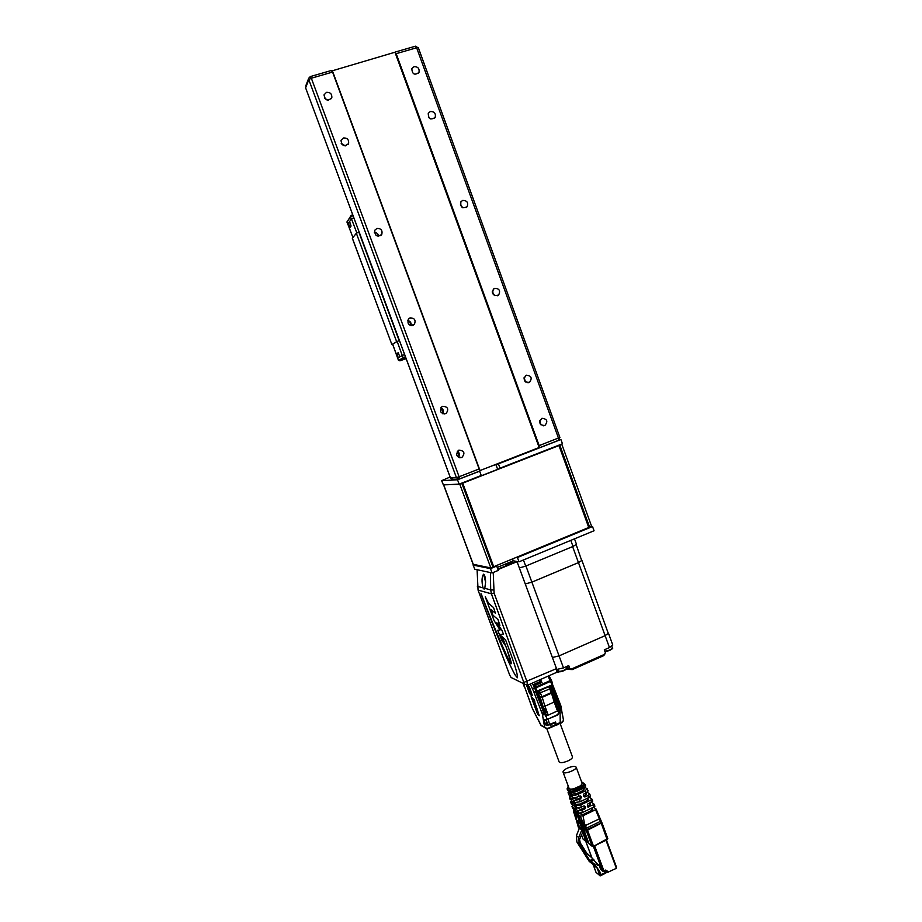<?xml version="1.0" encoding="UTF-8"?>
<svg xmlns="http://www.w3.org/2000/svg" width="922" height="922" viewBox="0 0 922 922"><rect width="100%" height="100%" fill="white"/><g stroke="black" fill="none" stroke-linecap="round" stroke-linejoin="round"><path stroke-width="1.38" d="M352.435 238.372L391.908 344.632L392.691 344.436M404.608 354.555L402.246 355.489L397.163 341.463L399.41 340.564L396.633 341.659L356.341 233.243L352.388 238.245M356.341 233.243L358.842 232.079L399.168 340.633M392.703 344.309L397.682 358.082M397.163 341.463L392.68 344.275M396.633 341.659L391.942 344.598M377.202 233.969L378.055 236.274M409.506 321.225L411.143 325.65M396.979 354.036L398.131 352.653L399.86 356.826L398.246 357.724L396.979 354.036L398.581 353.472M405.403 356.71L399.514 359.857M404.09 357.263L404.493 358.335L399.883 360.836L399.491 359.787L405.415 356.745M399.883 360.836L406.118 358.646M405.357 356.768L405.761 357.84L404.493 358.335M347.848 224.081L348.262 223.308L350.049 227.4L351.063 226.051L349.565 221.534L351.536 218.848L353.806 217.776M351.536 218.848L348.262 223.308L350.003 222.744M352.746 215.748L352.677 214.734M351.466 216.255L351.155 215.414L352.4 214.826M347.709 220.807L351.155 215.414M346.983 222.029L350.498 216.854L353.022 215.656M524.122 377.571L525.505 382.008M526.324 375.219L525.701 375.519C522.924 380.233 524.203 382.492 529.551 382.296C532.455 378.055 531.383 375.692 526.324 375.219M523.996 378.066L525.114 381.673M492.279 291.606L494.572 295.559M494.699 288.321L493.408 289.116C491.68 294.36 493.42 296.319 498.641 294.994C500.669 290.753 499.355 288.528 494.699 288.321M492.29 292.251L493.604 294.118M460.366 204.926L462.982 207.876M462.706 200.42L460.942 201.722C460.182 207.266 462.268 208.925 467.177 206.678C468.503 202.552 467.016 200.466 462.706 200.42M428.695 117.509L430.459 118.926M430.355 111.516L428.257 113.268C428.338 118.95 430.643 120.333 435.184 117.405C435.991 113.441 434.389 111.481 430.355 111.516M341.198 143.371L345.358 145.883M343.387 137.989L340.99 140.305C341.866 146.079 344.402 147.14 348.608 143.486C349 139.637 347.26 137.804 343.387 137.989M341.52 143.924L342.742 144.385M374.332 232.413C376.798 232.54 378.239 233.831 378.665 236.297M376.879 228.472L374.758 230.258C374.735 236.009 377.075 237.392 381.789 234.395C382.688 230.327 381.051 228.345 376.879 228.472M374.781 232.413L375.438 232.69M407.605 320.453C410.348 321.121 411.5 322.85 411.062 325.639M409.979 317.906L408.342 319.035C407.144 324.579 409.138 326.365 414.358 324.394C416.041 320.107 414.589 317.94 409.979 317.906M409.794 318.597L409.126 318.332M440.9 407.72C443.413 409.149 444.012 411.154 442.698 413.724M442.71 406.302L441.868 406.74C439.252 411.708 440.693 413.92 446.213 413.39C449.014 409.022 447.838 406.66 442.71 406.302M457.462 451.135C459.652 452.898 459.94 454.926 458.326 457.231M458.925 450.12L458.614 450.259C455.284 454.753 456.378 457.151 461.887 457.462C465.333 453.163 464.342 450.708 458.925 450.12M539.946 420.305L540.799 424.754M542.009 418.311L541.779 418.404C538.494 422.737 539.497 425.111 544.821 425.549C548.198 421.366 547.253 418.945 542.009 418.311M539.75 420.881L540.407 424.293M324.728 98.447L328.324 100.291M326.492 92.35L324.014 94.874C325.236 100.648 327.84 101.581 331.828 97.674C332.035 93.929 330.249 92.154 326.492 92.35M414.036 66.672L411.823 68.631C412.249 74.336 414.635 75.604 418.991 72.412C419.602 68.528 417.954 66.615 414.036 66.672M460.597 483.566L461.945 483.508L459.824 484.327L443.816 484.834M559.85 445.245L561.867 444.462L591.613 526.347L589.619 527.177L559.85 445.245L558.767 445.384M561.867 444.462L560.138 444.681M589.619 527.177L588.605 527.107M461.772 483.116L492.924 567.065L490.838 567.929L473.113 564.287L443.632 485.018M459.824 484.327L490.838 567.929M497.2 567.445L513.231 560.818L519.005 561.809L594.056 530.749L592.523 526.531L517.426 557.522L519.005 561.809M492.083 572.942L498.295 570.384L496.693 566.073L490.492 568.644L473.205 565.105L474.726 569.197L492.083 572.942L490.492 568.644M474.726 569.197L473.205 565.105M588.628 527.545L516.654 557.234M492.705 465.61L498.422 463.847L500.012 468.169L499.493 468.653L558.963 445.568L588.743 527.499L493.696 566.707L462.729 483.174L558.963 445.568M493.696 566.707L465.748 493.777M466.152 493.616L462.279 483.197L499.493 468.653M495.955 565.774L492.901 567.076M497.684 469.367L495.955 464.665M481.249 475.498L459.144 484.142L443.355 484.857L441.638 480.685L457.531 479.774L479.647 471.165L481.249 475.498M457.531 479.774L459.144 484.142M498.422 463.847L560.91 439.506L562.455 443.77L500.012 468.169M560.91 439.506L559.458 439.713M592.523 526.531L591.348 526.462M450.086 477.02L441.638 480.685M497.938 463.893L538.955 447.608M331.39 70.568L332.577 72.077L311.336 78.22L459.11 476.755L479.14 468.964L479.647 471.165M479.348 471.188L459.433 478.944L479.348 471.188M558.536 440.347L539.347 447.815L558.536 440.347L558.467 438.1L416.64 47.76L396.195 53.672L394.904 52.254M396.195 53.672L539.163 445.614L539.059 447.873M516.712 557.407L517.426 557.522M473.435 564.402L472.998 564.99M496.693 566.073L496.013 565.947M512.528 558.939L513.231 560.818M479.14 468.964L332.577 72.077M459.26 455.111L457.9 451.446M443.355 412.157L441.938 408.319M411.166 325.224L409.806 321.559M378.239 236.297L377.513 234.315M332.243 70.349L480.016 470.554L539.174 447.516L394.962 52.231L332.012 70.879M551.552 680.701L552.462 683.018L551.736 684.516L550.572 681.37L535.947 687.87L536.662 691.408M523.189 683.87L524.318 685.726M545.801 714.02L545.605 711.427L542.297 705.007L537.296 691.512M537.526 691.408L540.142 697.101L542.032 696.709L551.31 692.56L551.494 693.183L552.359 691.961L551.31 692.56L548.913 687.167L549.904 687.097L550.93 688.066L549.938 688.861L538.759 693.39L539.635 691.304L542.217 697.332L551.494 693.183L554.18 702.034L555.09 701.158M549.604 686.026L550.019 687.132M539.52 700.766L540.546 700.294M553.05 694.704L553.661 694.427L551.61 689.921M538.817 695.637L537.803 696.087M560.034 723.309L572.458 756.881C572.666 757.976 571.214 759.302 568.102 760.834C563.388 762.771 560.415 763.151 559.17 761.964L559.158 761.918M555.493 725.015L556.208 725.407L555.62 721.995L549.627 724.784M552.485 683.94L552.497 683.34M548.878 675.791L551.563 680.597L550.227 680.586L550.572 681.37L551.563 680.597L552.474 684.147M535.544 687.962L537.111 691.027L551.794 685.046L552.428 683.594M552.451 684.308L551.84 684.931M549.039 675.814L551.391 680.332M534.553 686.279L534.553 685.323L541.721 682.142L540.396 679.549M535.267 687.339L534.553 685.323M540.488 679.502L541.721 682.142M560.991 706.206L562.501 715.53M558.329 709.779L559.251 709.364L558.813 706.655L553.661 694.427M562.674 715.679L563.411 719.805C563.584 721.35 562.524 722.26 560.219 722.537L560.103 723.205M560.057 706.99L560.887 705.883M548.071 718.999L557.741 715.023L560.276 710.551L559.539 705.618L558.939 705.895L550.93 685.438M562.143 713.006L562.639 715.472M560.507 704.927L560.737 706.056M547.472 724.473L546.227 719.69M557.741 715.023L557.752 714.354M559.677 723.47L556.208 725.407M536.915 691.569L551.759 685.046L537.215 691.523M556.024 724.634L555.47 724.888L555.54 722.18M541.202 682.372L540.799 681.277L541.318 682.326M558.939 705.895L559.354 707.013M534.737 701.342L533.965 699.406L534.852 701.285M530.438 693.413L529.896 691.938L530.818 693.252M529.274 689.644L528.537 688.308L529.424 689.575M527.799 685.127L528.168 686.141M527.833 685.945L527.88 685.334M527.442 685.334L524.434 684.043M529.701 693.586L530.876 695.004L529.113 692.353L526.589 684.965M527.165 685.219L529.516 692.18M526.946 686.51L527.004 685.15M529.908 691.097L529.458 689.898L530 691.051M531.81 695.511L529.528 687.42L532.34 695.395M532.201 695.28L530.415 690.797M529.677 688.907L528.006 685.196M529.528 687.42L529.147 686.59L529.124 687.605M528.594 685.519L527.983 685.196M528.606 685.542L528.744 686.763M528.029 686.936L528.479 688.135L528.214 686.855M531.452 695.28L530.945 694.243L531.545 695.234M530.772 694.324L531.36 695.246L530.991 694.278M537.526 711.922L537.077 711.139L537.584 711.888M538.506 715.046L539.047 715.564L538.69 714.965M538.16 714.101L537.929 713.386L538.218 714.089M536.385 709.249L536.858 709.917L536.431 709.237M536.846 710.585L536.616 709.813L536.904 710.551M535.567 706.552L535.094 705.895L535.601 706.54M534.656 704.131L534.368 705.514L531.107 696.744L533.561 699.083L536.662 707.404L534.656 704.131L535.878 705.295M535.982 708.257L535.682 707.278L536.189 708.154M534.99 705.607L535.544 706.114L535.198 705.514M534.53 704.719L532.939 700.432M533.907 700.005L531.764 698.519L533.965 702.103L534.218 700.858L531.775 698.53L531.821 697.435M539.22 715.726L536.639 707.531M538.321 714.873L534.668 705.03L538.321 714.873M533.965 702.103L534.449 701.469M537.572 714.158L534.495 705.872M543.023 713.893L544.556 713.962L544.084 713.317L542.343 714.089L544.625 727.158L545.421 728C547.357 728.622 549.351 728.368 551.402 727.239L551.425 726.548C548.717 728.634 546.446 728.829 544.625 727.158L541.514 725.752M545.109 727.827L541.007 725.084L532.363 708.488M534.852 692.042L536.604 691.246L535.44 688.1L532.939 688.769L534.483 687.582L535.993 691.523L534.702 691.477M523.189 683.675L524.007 685.864M523.12 683.456L524.664 686.902M555.309 725.395L555.424 724.727L551.425 726.548L550.411 724.761L546.181 725.384L545.594 723.943L547.149 723.24M534.518 691.88L533.412 690.889L541.963 713.075L543.853 712.694L542.908 710.424L541.237 711.335M532.559 708.926L538.275 720.059M544.614 712.833L543.853 712.694L544.464 712.418L545.628 716.302L557.476 710.943L559.078 712.026L557.729 708.165L558.963 711.484M541.963 713.075L543.346 714.838L544.729 714.734L544.556 713.962M534.875 692.053L536.062 692.053M535.152 692.007L536.108 691.938M524.457 686.429L532.006 707.52M543.404 707.554L543.046 706.575L544.937 706.194L547.922 714.262L545.789 715.23M546.354 720.186L544.487 721.039L543.634 720.578L544.579 723.563L545.594 723.943M544.487 721.039L543.945 719.575L547.334 719.333L557.545 714.711L559.078 712.026M554.756 722.537L555.424 724.727M554.906 722.721L550.411 724.761M544.579 723.563L546.953 722.479M549.673 686.982L548.29 686.878L539.024 691.004L538.148 693.09M555.159 701.342L557.729 708.165M552.313 691.823L555.92 703.256M540.845 682.384L539.681 679.86M536.604 691.246L536.097 692.019L536.673 691.788M555.298 725.464L551.206 727.32M535.44 688.1L533.619 684.447L540.799 681.277M544.464 712.418L536.42 691.892M546.181 725.384L547.656 724.715M545.547 715.691L546.942 715.195M559.251 709.364L560.276 710.551M550.549 685.599L551.932 689.771M558.628 710.585L559.297 709.41L558.352 709.836M545.985 712.441L544.683 713.029M558.813 706.655L557.188 707.381M596.154 809.193L601.847 822.539L587.268 829.512L587.545 830.157L601.985 822.827L601.328 823.507L595.554 809.723L583.027 815.728L584.513 823.715L587.268 829.512L586.104 830.169L580.272 816.12L578.059 814.506L579.362 819.416L578.543 819.485L579.327 821.076L580.641 821.364L580.192 820.592L579.811 821.433L583.119 831.379L579.546 839.504L580.307 842.985L586.553 852.838L593.975 859.915L597.537 865.262L599.116 865.205L595.612 862.37M582.681 832.393L586.035 841.417L586.841 841.74L583.038 831.494M577.691 821.076L576.895 821.318L579.293 828.475M580.215 823.726L576.976 820.384L576.895 821.318M573.196 805.24L571.997 806.404L572.654 808.444L575.259 810.334L576.365 813.227L573.403 811.049L574.798 810M573.461 811.13L576.215 819.773M575.593 814.933L575.893 813.1M575.858 818.379L576.331 817.63M580.341 824.233L579.788 822.735M588.847 843.307L586.841 841.74M592.178 846.338L589.008 843.745L584.525 831.667M594.022 804.18L594.909 806.185L594.183 806.911L593.18 804.918L594.01 804.076L591.44 802.29M593.18 804.918L587.648 806.877M588.766 807.027L587.821 806.992M591.866 799.167L592.754 801.137L587.625 804.111L587.372 806.462M570.084 799.339L569.358 797.184L572.793 802.636L572.873 803.431L570.81 801.979L571.34 803.88L576.803 807.81L575.893 805.621L580.779 804.894L581.252 807.142L576.803 807.81M570.234 795.79L569.358 797.184M590.472 795.94L589.262 797.38L588.224 795.409L584.848 797.011L583.857 796.343L585.896 794.948L586.104 792.955M584.848 797.011L583.857 796.343M588.109 790.753L586.392 792.816L583.695 794.096L583.453 796.435M568.263 786.155L567.076 788.886L569.289 792.828L569.381 793.623L568.367 792.943L568.586 794.395M567.675 790.304L567.076 788.886M568.678 791.272L568.367 792.943M578.993 796.32C576.054 797.622 573.864 797.968 572.447 797.334L571.536 795.156C572.977 795.824 575.305 795.456 578.52 794.073L578.993 796.32L580.676 795.986L581.471 797.38L580.215 795.893L581.148 796.539M581.886 782.64L582.358 783.135L580.779 785.648L573.807 788.759C571.052 789.336 569.416 789.186 568.909 788.298L568.874 787.791M577.864 790.915C574.348 792.424 571.813 792.828 570.269 792.113L570.418 789.543C571.755 790.131 573.91 789.785 576.895 788.506L577.864 790.915L582.289 788.817L581.356 787.93C583.937 786.339 585.136 785.141 584.94 784.334L585.562 785.567C585.862 786.478 584.779 787.561 582.289 788.817M568.321 786.282L567.422 789.359L569.808 791.007C571.375 791.629 573.968 791.191 577.61 789.705L581.356 787.93L580.641 786.743C583.211 785.406 584.11 784.345 583.326 783.562L584.94 784.334M584.364 783.665L581.84 782.029M585.101 786.939L588.271 790.938M584.122 787.78L583.073 790.546L576.354 793.727L570.372 794.349L569.635 791.698L570.269 792.113M570.96 792.378L571.49 793.819M571.536 795.156L570.372 794.349M568.862 794.822L572.447 797.334M586.392 792.816L584.755 791.122L578.52 794.073M584.755 791.122L587.164 788.713M581.471 797.38L579.65 799.478L580.122 801.737L574.625 802.566L573.715 800.388L579.65 799.478M580.537 796.735L579.915 798.21L580.895 798.89M591.751 802.14L590.725 800.158L591.855 799.028L589.4 797.323M575.893 805.621L574.233 804.433L579.811 804.076L587.671 800.331L588.052 797.968M590.725 800.158L580.779 804.894M575.558 803.811L574.74 802.636M574.233 804.433L573.127 801.541L574.625 802.566M580.122 801.737L589.262 797.38M588.224 795.409L589.677 793.969L587.291 792.321M589.031 794.948L589.677 793.969M573.715 800.388L569.577 797.461M571.698 800.48L570.81 801.979M581.252 807.142L583.672 805.989L585.067 806.566L584.156 805.886M584.168 805.932L585.067 806.566M585.401 807.395L584.825 808.917L581.909 810.3L582.381 812.559L578.993 813.054L578.082 810.864L572.101 806.531M584.502 806.762L583.903 808.26L580.457 809.458L575.397 806.796M578.082 810.864L581.909 810.3M582.381 812.559L594.183 806.911M592.005 807.96L592.823 809.516L592.258 810.127L583.269 814.437L579.12 813.596L578.463 812.662M590.011 802.97L590.518 804.652L587.844 806.381M572.32 797.83L577.137 799.109L579.915 798.21M578.543 815.394L576.63 811.36L578.993 813.054M580.272 816.12L583.027 815.728M595.554 809.723L596.154 809.113L593.491 807.246M576.446 808.191L575.858 807.626M579.12 813.596L577.737 814.264L576.423 813.123M572.297 797.784L572.193 797.161M580.318 819.946L580.192 820.592L579.362 819.416L579.327 821.076M580.802 820.303L584.848 831.102L583.119 831.379L584.905 831.575M579.88 819.162L578.59 815.532M592.247 846.396L593.445 846.373L592.016 846.096L586.173 830.353L587.545 830.157L586.173 830.353L583.937 828.671M607.575 872.35L615.977 868.501L616.438 867.049L606.434 840.046L616.438 867.049M604.82 871.094L606.123 872.154L608.704 872.108M589.377 855.708L587.637 854.256M592.166 862.324L590.599 860.157L591.071 861.436L594.84 864.34L600.118 872.281L601.017 874.69L600.187 875.888L596.05 872.362M593.365 865.124L597.122 868.04L600.118 872.281M599.116 865.205L600.671 869.423L602.734 871.278M596.096 863.096L598.297 864.894M591.693 861.044L593.975 859.915M590.599 860.157L592.881 859.027M580.848 827.714L579.431 828.14L576.4 835.689L576.872 841.947L589.146 861.286L591.544 863.257L579.2 843.814L578.728 837.522L581.874 829.731M593.63 863.43L591.544 863.257M596.085 872.535L593.272 864.871L596.154 872.638M592.051 863.303L593.422 865.355M567.353 768.164C564.287 769.686 562.858 770.999 563.065 772.129C563.826 774.872 577.552 769.605 576.135 767.116C574.89 765.905 571.963 766.263 567.353 768.164M505.129 564.16L506.846 565.324M509.739 564.126L509.44 563.307L506.512 564.414M509.44 563.307L517.334 561.521M519.34 567.952L525.701 566.096L573.011 546.446L576.492 544.303L574.498 538.84M507.181 564.241L507.492 565.059M485.168 577.564L485.537 580.699M497.799 569.058L516.412 561.936L497.984 569.554M527.557 685.23L556.842 672.265L556.496 668.623L517.265 562.316L516.412 561.936M505.602 646.138L502.121 636.768L501.095 635.869L505.602 646.138M502.375 636.987L507.008 649.526C510.292 658.654 511.687 663.402 511.168 663.736L510.315 662.768C507.077 657.547 490.654 619.284 481.215 593.883L480.961 593.71C495.563 632.999 510.223 667.079 515.421 675.423L517.438 677.762C517.761 674.616 515.029 665.315 509.255 649.837L505.533 639.776L502.375 636.987M503.838 643.717L500.07 634.958L503.838 643.717M491.691 614.121L494.157 620.783L500.081 629.968L497.673 630.256L502.432 641.793L499.736 634.52L503.412 634.14L502.052 630.487L496.843 622.799L499.92 625.393L498.018 619.584L491.691 614.121M485.26 596.811L491.403 613.361L492.786 614.548L490.907 609.5L495.414 613.234L493.57 607.598L488.672 603.472L485.26 596.811M478.057 590.115L509.716 675.158L511.065 677.474L524.399 684.032L491.414 593.814L478.057 590.115L477.089 569.704M493.235 572.47L494.1 593.111L526.981 681.658L527.43 685.288M505.763 565.774L504.726 564.333M484.799 588.328L485.594 582.116C485.387 577.253 484.695 574.613 483.531 574.199C481.745 576.861 481.561 581.413 482.978 587.844L484.108 589.112L484.799 588.328L490.688 589.896L490.412 572.585M493.512 589.976L490.688 589.896L491.414 593.814L494.1 593.111M485.295 596.822L491.403 613.361L492.774 614.513M490.93 609.488L495.414 613.234M491.726 614.156L494.157 620.783M494.18 620.783L500.081 629.968M497.696 630.256L502.409 641.724M503.412 634.129L499.736 634.52M496.866 622.799L499.92 625.393M500.104 634.993L503.815 643.648M502.409 637.021L507.008 649.526M507.031 649.514L511.214 663.725M480.996 593.733C495.598 633.011 510.246 667.067 515.444 675.411L517.507 677.739M501.13 635.892L505.567 646.057M556.773 669.441L563.492 667.908L559.066 655.899L552.382 657.478L559.066 655.899L531.879 582.151L525.24 583.949L531.879 582.151L578.463 562.604L531.879 582.151L525.932 566.004M566.223 669.291L572.239 669.591L603.852 655.588L605.385 652.753L604.313 649.837L609.465 647.555L605.12 635.661L559.066 655.899L605.12 635.661L608.451 633.16L605.12 635.661L578.463 562.604L581.909 560.403L578.463 562.604L572.62 546.608M581.586 560.242L576.215 544.764M604.475 650.275L605.431 651.358C608.751 650.99 610.986 650.045 612.15 648.546M559.066 671.573L558.34 670.455L559.562 671.689C562.869 671.331 565.151 670.375 566.396 668.784M608.094 632.907L581.92 560.426M555.966 672.645L559.585 671.746M604.774 654.24L571.214 669.13L572.239 669.591M571.214 669.13L566.465 667.689M558.317 670.49L557.142 671.009M563.492 667.908L568.736 665.58L569.819 668.531M609.465 647.555L612.773 645.008L608.462 633.195M398.246 357.724L397.67 358.047L398.454 360.156M403.041 357.632L402.246 355.489L399.86 356.826M396.886 353.38L398.327 352.861M347.767 224.023L352.93 237.553L347.801 223.942M351.489 218.894L356.826 232.909M350.602 226.651L349.715 226.939M346.937 221.902L347.732 224.046M351.305 219.044L350.498 216.854M352.988 215.667L353.771 217.788M443.759 485.053L473.274 564.368M441.811 480.719L443.355 484.857M450.489 477.953L456.436 477.619L308.801 79.638L305.62 87.855L450.512 478.011L453.37 479.348L458.038 479.06M539.163 445.614L559.896 437.431L418.346 47.725L416.64 47.76L415.349 46.319M441.315 407.904L443.148 412.883M457.358 451.25L459.11 455.975M459.363 478.967L459.11 476.755L456.436 477.619L459.352 478.979M305.712 88.109L450.455 477.999L452.229 479.452M305.735 85.965L308.697 78.255L308.801 79.638L311.336 78.22L310.322 76.572L308.697 78.255L310.322 76.572L331.54 70.441M418.3 47.944L415.534 46.181L395.1 52.081M559.781 437.42L558.628 440.301M545.893 714.562L547.922 714.262M543.046 706.575L540.142 697.101L542.217 697.332L544.937 706.194L554.18 702.034L557.476 710.943M550.918 688.181L552.301 691.765L550.93 688.066L549.282 686.798M552.485 684.285L560.518 704.811L559.539 705.618L558.594 703.359L557.983 703.624M552.451 684.355L559.689 702.944M551.529 685.161L558.594 703.359L559.746 702.956L560.979 706.125M534.368 685.772L541.848 682.199M547.933 676.206L550.227 680.586L535.601 687.086L534.818 685.576L541.986 682.395M556.231 724.358L560.219 722.537L560.092 710.885M559.516 707.52L560.08 709.767M546.815 719.529L548.21 719.333L549.616 724.727L547.749 724.738M555.62 721.995L548.256 724.923M546.285 719.679L547.564 724.577M533.412 690.889L530.242 684.043M535.094 687.316L534.483 687.582L532.213 683.167M531.545 706.091L532.063 707.693M524.526 686.671L531.429 705.653M535.809 692.134L542.908 710.424L543.507 710.147M556.035 724.139L555.355 724.45M545.202 714.665L547.334 719.333M539.024 691.004L548.29 686.878M557.718 703.912L556.323 704.535M544.648 709.79L543.565 710.274M545.605 711.427L544.303 712.014M558.444 705.641L556.819 706.367M601.859 822.539L601.19 821.018L585.482 828.601M596.154 809.124L600.049 818.529L584.387 826.02M600.049 818.563L601.167 821.018M593.445 846.373L607.782 838.524L601.985 822.92M593.48 846.304L607.195 839.677L601.328 823.507M586.185 841.659L583.096 839.124L581.598 835.09L583.038 839.055L586.035 841.417M579.189 828.382L578.313 827.195L579.419 827.357L577.84 821.191M582.865 831.183L581.943 829.869M581.24 821.076L580.641 821.364L583.096 830.146L581.978 829.984L580.249 823.842M579.638 822.539L576.976 820.384M576.423 817.918L575.628 815.048L577.725 816.604L577.84 815.025L575.754 813.434M578.935 828.187L576.342 818.851M576.319 817.595L575.847 818.459L578.278 827.08M587.545 830.157L593.388 845.912L592.016 846.096L589.008 843.745M570.418 789.543L568.033 787.895M580.641 786.743L576.895 788.506M581.874 782.605L583.326 783.562M584.26 788.103L585.585 787.572M569.715 792.505L570.384 792.182M574.671 802.601L573.507 803.154M573.219 802.336L573.864 802.025M584.825 808.917L583.903 808.26M578.14 812.432L576.999 812.974M576.711 812.155L577.345 811.856M578.543 819.485L577.725 816.604L578.555 816.535M583.096 830.146L584.848 831.102M587.798 854.429L589.78 856.031M605.685 873.065L605.454 871.716M601.017 874.69L605.996 872.166M600.026 875.865L597.122 868.04M606.342 872.431L607.54 872.431L606.342 872.431L605.673 870.933L607.033 870.76L607.494 871.982L608.474 871.497M607.033 870.76L605.397 870.068L603.852 870.725L603.887 871.497L602.481 870.898L603.852 870.725L594.609 845.808M605.328 870.783L605.397 870.068M600.671 869.423L602.481 870.898L593.388 846.396M616.334 868.224L605.985 840.265M585.804 841.36L591.901 857.771M579.2 843.814L576.872 841.947M576.4 835.689L578.728 837.522M581.77 829.927L579.431 828.14M525.701 566.096L523.442 559.977M573.011 546.446L570.799 540.373M484.649 575.582L483.958 575.708L485.594 582.07M524.272 682.245L556.496 668.623M482.978 587.844L477.354 586.346M612.3 647.832L612.415 647.959C611.159 649.641 608.647 650.702 604.878 651.116M566.581 668.081L566.65 668.185C565.313 669.96 562.766 671.055 558.997 671.447M567.341 666.203L567.917 667.77L570.695 668.969M493.662 289.727L493.431 289.082M352.354 238.325L391.908 344.632M392.645 344.309L398.408 360.191M346.914 221.983L347.709 224.127M527.96 382.78L529.551 382.296M497.269 295.789L498.641 294.994M466.163 207.6L467.177 206.678M434.493 118.304L435.184 117.405M348.009 144.558L348.608 143.486M380.705 235.606L381.789 234.395M412.653 325.501L414.358 324.394M444.047 414.013L446.213 413.39M459.698 457.75L461.887 457.462M543.208 425.837L544.821 425.549M331.378 98.654L331.828 97.674M418.45 73.264L418.991 72.412M343.964 145.192L344.183 145.791M441.235 407.87L443.113 412.964M457.312 451.307L459.075 456.067M556.254 725.026L560.196 723.24M560.242 723.217C561.613 723.148 562.685 722.087 563.457 720.036M547.518 724.554L549.616 724.876L555.609 722.145M524.076 686.291L523.062 683.375M555.401 725.418L551.448 727.216M537.411 718.411L540.937 725.257M546.711 728.403L559.17 761.964M593.457 846.361L607.195 839.677L607.782 838.524L601.985 822.827M582.6 830.987L579.719 822.597M573.392 811.049L576.319 820.154M577.022 822.689L576.78 821.813M576.515 818.31L575.893 812.95M594.022 804.076L594.909 806.174M572.574 808.329L571.997 806.404M568.62 794.51L568.09 792.586M592.754 801.137L591.855 799.028M590.587 796.078L589.7 794.026M571.214 803.707L570.66 801.783M588.167 854.798L589.342 855.754M587.833 854.394L590.218 856.319M605.823 873.099L606.18 872.304M605.431 870.829L603.922 871.486M602.838 871.371L603.887 871.497M604.74 871.129L606.273 872.385M585.758 841.325L591.855 857.725M580.733 827.633L581.448 828.175M605.789 873.122L600.268 875.842M563.065 772.129L569.208 788.69M572.412 797.311L572.816 798.417M576.158 767.162L582.335 783.873M583.845 787.964L584.26 789.048M585.758 793.116L586.208 794.315M587.625 798.164L588.224 799.766M589.492 803.212L590.195 805.09M591.371 808.26L592.085 810.219M484.281 574.775L485.594 582.105M611.805 646.287L612.415 647.959M605.27 651.393C608.958 651.497 614.167 647.924 612.427 647.993M557.948 669.499L558.732 671.435M566.12 666.744L566.65 668.185M559.377 671.723C561.959 672.138 567.641 669.015 566.661 668.22M572.285 669.603L603.852 655.588"/></g></svg>
